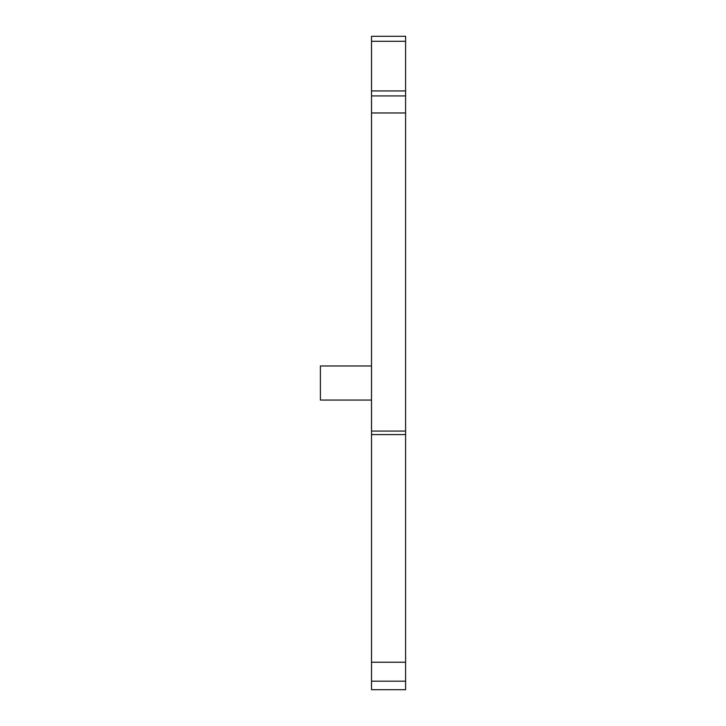 <?xml version="1.0" encoding="UTF-8"?>
<svg xmlns="http://www.w3.org/2000/svg" width="726" height="726" viewBox="0 0 726 726"><rect width="100%" height="100%" fill="white"/><g stroke="black" fill="none" stroke-linecap="round" stroke-linejoin="round"><path stroke-width="1.09" d="M405.598 41.291L405.598 36.3L371.521 36.3L371.521 95.932L405.598 95.932L405.598 90.941L371.521 90.941L371.521 41.291L405.598 41.291L405.598 90.941M405.598 689.7L371.521 689.7L405.598 689.7L371.521 689.7L405.598 689.7L405.598 95.932M405.598 662.239L371.521 662.239L371.521 681.179L371.521 95.932M371.521 689.7L371.521 681.179L405.598 681.179L371.521 681.179M371.521 365.977L320.402 365.977L320.402 400.053L320.402 365.977M371.521 400.053L320.402 400.053M405.598 434.584L371.521 434.584M405.598 431.062L371.521 431.062M405.598 112.975L371.521 112.975"/></g></svg>
